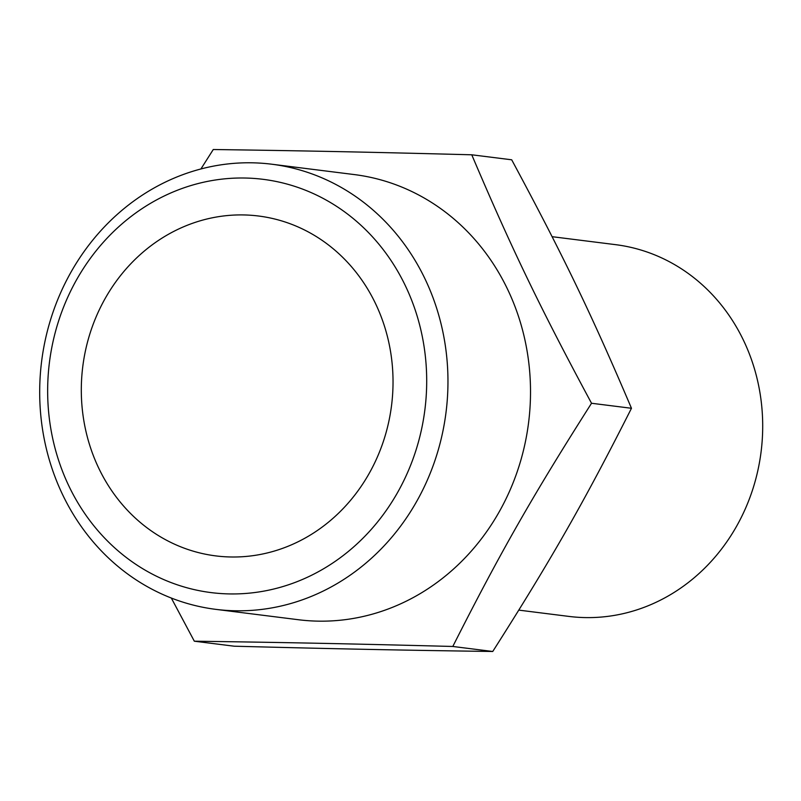 <?xml version="1.0" encoding="UTF-8"?>
<svg xmlns="http://www.w3.org/2000/svg" width="801" height="801" viewBox="0 0 801 801"><rect width="100%" height="100%" fill="white"/><g stroke="black" fill="none" stroke-linecap="round" stroke-linejoin="round"><path stroke-width="1.2" d="M194.323 641.2C287.459 642.492 348.265 643.734 452.805 646.467L492.745 651.483C399.609 650.182 338.803 648.94 234.252 646.207L194.323 641.2L171.314 598.037M452.805 646.467C500.154 552.75 532.785 495.549 591.528 403.263L631.468 408.28C591.368 313.982 563.193 255.529 511.699 159.799L471.759 154.793C367.218 152.06 306.413 150.818 213.276 149.517L200.911 168.961M591.528 403.263C540.034 307.534 511.859 249.081 471.759 154.793M631.468 408.28C584.119 501.987 551.488 559.198 492.745 651.483M309.326 535.649A171.284 155.614 97.2 0 1 215.839 555.904A171.284 155.614 97.2 0 1 82.773 366.578A171.284 155.614 97.2 0 1 258.513 216.01A171.284 155.614 97.2 0 1 390.738 352.69A171.284 155.614 97.2 0 1 309.326 535.649M324.906 567.979A208.27 189.216 97.2 0 1 47.82 382.097A208.27 189.216 97.2 0 1 338.793 207.799A208.27 189.216 97.2 0 1 324.906 567.979M338.332 582.848A224.32 203.804 97.2 0 1 215.89 609.371A224.32 203.804 97.2 0 1 41.612 361.411A224.32 203.804 97.2 0 1 271.769 164.215A224.32 203.804 97.2 0 1 444.955 343.228A224.32 203.804 97.2 0 1 338.332 582.848M271.769 164.215L354.322 174.578A224.32 203.804 97.2 0 1 527.509 353.591A224.32 203.804 97.2 0 1 420.875 593.211A224.32 203.804 97.2 0 1 298.433 619.734L215.89 609.371M552.109 236.685L615.558 244.655A187.334 170.202 97.2 0 1 760.189 394.142A187.334 170.202 97.2 0 1 671.138 594.262A187.334 170.202 97.2 0 1 568.88 616.41L518.828 610.122"/></g></svg>
